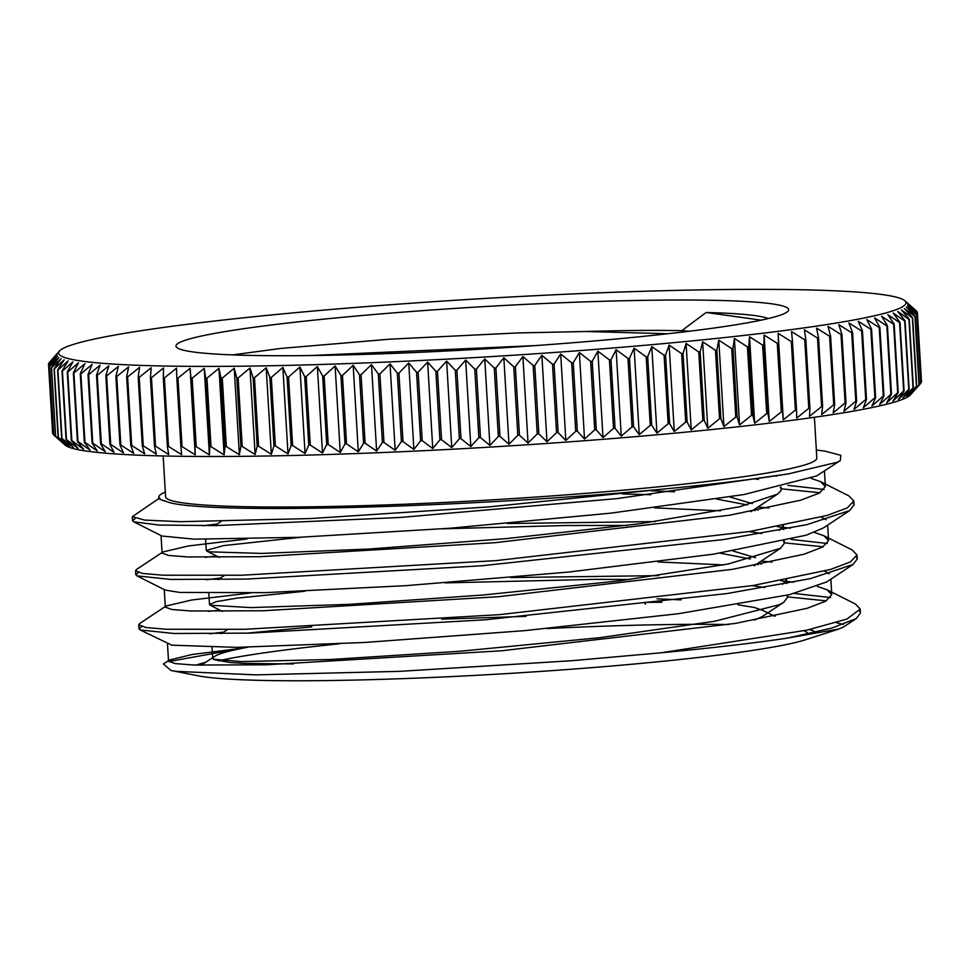 <?xml version="1.0" encoding="UTF-8"?>
<svg xmlns="http://www.w3.org/2000/svg" width="970" height="970" viewBox="0 0 970 970"><rect width="100%" height="100%" fill="white"/><g stroke="black" fill="none" stroke-linecap="round" stroke-linejoin="round"><path stroke-width="1.45" d="M768.252 318.56A288.769 19.885 -3.4 0 0 706.184 312.486A808.374 264.483 -29.3 0 0 681.898 330.673A261.245 17.981 -3.4 0 0 585.783 331.497L517.725 332.94L389.588 339.197L280.415 348.472L232.558 354.899M191.878 351.77A306.872 21.122 176.6 0 1 178.347 348.472A306.872 21.122 176.6 0 1 481.071 306.787A306.872 21.122 176.6 0 1 786.597 312.328A306.872 21.122 176.6 0 1 514.076 347.054A306.872 21.122 176.6 0 1 191.878 351.77M243.24 648.093L191.999 654.52L169.386 660.036L163.421 663.989L170.975 670.488L176.225 671.361L256.007 674.865L399.652 671.349L571.754 660.715L661.006 652.798A360.561 24.82 -3.4 0 0 787.64 638.078L838.868 628.996L843.403 627.081L856.255 618.569L860.451 613.004L859.687 611.064M838.868 628.996L805.694 639.703A314.935 21.679 176.6 0 1 512.111 673.265A314.935 21.679 176.6 0 1 203.506 676.708A314.935 21.679 176.6 0 1 198.147 675.799L171.981 670.67M196.098 665.117A314.935 21.679 176.6 0 1 205.47 662.389M809.501 629.591A314.935 21.679 176.6 0 1 815.358 632.27M242.949 648.154L168.707 661.576M843.33 624.45L836.443 622.679M816.34 450.019L825.021 451.123L840.808 455.306L840.323 460.58L837.219 462.241L788.646 473.833A360.561 24.82 176.6 0 1 667.505 488.674C473.008 507.722 198.486 515.082 166.67 501.587A333.025 22.928 176.6 0 1 158.765 497.161A333.025 22.928 176.6 0 1 165.324 492.142M814.4 417.282L816.825 458.07A326.187 22.455 176.6 0 1 544.279 496.47A326.187 22.455 176.6 0 1 182.469 502.824A326.187 22.455 176.6 0 1 165.591 496.761L163.166 455.973M807.913 633.943A306.872 21.122 -3.4 0 0 805.573 631.591L803.948 630.791M728.543 624.547A306.872 21.122 -3.4 0 0 546.983 628.56M339.124 643.837A306.872 21.122 -3.4 0 0 218.177 660.909M293.413 663.929L244.792 663.407L230.096 662.51L214.055 659.588M213.764 659.406L212.915 658.048A288.769 19.885 176.6 0 1 214.637 656.411A288.769 19.885 176.6 0 1 247.956 647.196M645.584 604.189A808.374 307.284 -169.7 0 0 644.128 602.406A261.245 17.981 176.6 0 1 661.94 602.249M737.976 604.795L754.587 607.523L762.953 610.542M786.767 595.301L787.591 597.265L783.748 602.334L762.311 616.532L754.49 620.109M661.006 652.798L806.894 630.16L846.907 619.066L860.232 609.039L855.431 604.031L827.168 589.821L817.443 586.45M830.575 597.568L794.381 593.47M219.899 610.118L208.259 611.391M250.139 593.034L191.696 600.006L166.125 605.995L139.741 623.467L138.758 624.777L145.9 627.517L166.5 629.263L244.828 629.287L499.356 614.665L753.059 585.528L830.381 569.475L850.496 561.921L856.983 554.986L852.133 549.942L823.882 535.731L814.266 532.397M827.361 543.515L791.144 539.417M216.71 556.065L205.046 557.338M246.974 538.98L188.386 545.964L162.899 551.966L136.515 569.438L135.521 570.736L142.675 573.464L163.312 575.21L241.639 575.234L496.143 560.611L749.834 531.475L827.143 515.422L847.307 507.868L853.782 500.944L848.871 495.888L820.62 481.666L811.065 478.343M824.173 489.462L787.895 485.364M159.723 497.913L132.344 516.683L144.675 520.09L180.311 521.69L310.57 518.562L488.674 506.922L667.505 488.674M169.386 660.036L168.537 661.164L175.061 663.565L194.133 665.044L266.423 664.802L501.514 650.785L735.769 623.358L807.222 608.275L825.737 601.17L831.787 594.634L827.168 589.821M793.678 582.218L780.607 580.739M658.715 575.634L510.656 577.55M166.125 605.995L165.3 607.111L171.872 609.512L190.908 610.991L263.234 610.76L498.289 596.732L732.592 569.317L803.997 554.222L822.56 547.116L828.55 540.593L823.882 535.731M790.441 528.165L777.394 526.686M655.502 521.581L507.395 523.509M162.899 551.966L162.063 553.07L168.659 555.458L187.719 556.938L260.033 556.707L495.076 542.691L729.367 515.264L800.759 500.18L819.371 493.063L825.349 486.54L820.62 481.666M159.25 498.289L158.874 499.016L166.67 501.587M787.64 638.078L831.945 628.026L856.255 618.569M826.319 600.842L787.543 596.902M141.632 626.596L139.013 628.742L140.165 629.942L173.921 633.483L249.981 633.119L485.23 619.806L726.979 593.567L810.459 578.617L853.054 564.479L857.274 558.95L856.486 556.974M823.142 546.789L784.342 542.848M138.383 572.542L135.812 574.689L136.976 575.877L170.562 579.429L246.513 579.078L481.641 565.789L723.474 539.562L806.991 524.625L849.756 510.487L854.036 504.897L853.285 502.945M819.929 492.748L781.153 488.795M135.157 518.501L132.55 520.647L133.702 521.812L159.153 525.073L215.983 525.582L399.701 517.495L617.272 498.58L788.634 473.833M525.946 616.362L441.702 619.163M311.734 626.899L246.647 633.204M782.547 584.376L786.537 579.611M723.693 564.904L657.89 561.933M779.359 530.323L783.311 525.57L783.59 529.511M720.48 510.85L654.665 507.88M776.17 476.27L777.115 475.615M534.919 345.611L309.782 355.566M706.184 312.486L761.147 320.161M754.563 478.792L758.443 479.459M780.341 487.195L781.202 489.159L780.802 490.881L777.406 494.179L739.625 506.789L640.37 523.679L506.498 538.592L369.618 548.996L262.033 553.421L209.156 551.833L206.27 550.439L223.512 545.601L301.658 537.186M442.041 528.832L565.777 525.51L627.093 525.437M749.107 531.596L761.632 533.512M783.542 541.248L784.39 543.212L780.607 548.244L728.227 563.994L620.424 580.739L483.472 594.986L349.697 604.334L250.684 607.608L210.138 605.195L209.459 604.492L216.346 601.63L236.813 598.163L304.968 591.227M445.206 582.885L594.198 579.369L630.318 579.49M752.32 585.65L764.821 587.553M783.748 602.334L779.65 604.589L714.902 621.212L599.46 637.714L460.556 651.197L331.012 659.479L241.397 661.588L213.376 659.248L212.915 658.048M758.006 563.206L758.103 564.795L757.655 563.437M750.392 559.011L720.031 553.155M754.793 509.153L754.89 510.741L754.43 509.395M747.203 504.958L716.794 499.101M650.87 494.712L622.74 493.972M667.918 333.741L585.783 331.497M680.988 599.872L657.054 598.842M755.569 557.653L733.053 551.033M752.368 503.612L729.864 496.979M674.526 491.778L650.664 490.735M689.258 331.243L681.898 330.673M840.323 460.58L816.619 475.93L743.978 494.542L611.051 513.13L449.728 528.25L298.699 537.319L194.194 539.162L161.966 536.034L133.702 521.812M203.179 525.716L217.328 523.982M757.885 507.104L768.846 507.977M821.36 517.046L826.003 519.799M849.756 510.487L823.385 527.947L806.264 535.185L713.532 554.161L568.578 572.07L406.187 585.65L265.307 592.658L179.741 592.428L165.227 590.099L136.976 575.877M206.416 579.757L220.542 578.035M761.098 561.157L772.035 562.018M824.548 571.1L829.192 573.852M853.054 564.479L826.67 581.951L789.495 594.659L678.576 613.695L524.6 630.645L364.514 642.479L236.692 647.366L171.823 645.171L140.165 629.942M209.605 633.81L223.767 632.088M774.072 615.974L775.224 616.071M78.036 448.346A1632.692 1417.764 79.7 0 1 66.481 439.568L62.407 371.098A1632.692 1417.764 79.7 0 1 72.908 361.871A1632.692 801.887 88.8 0 0 67.257 372.007L71.331 440.465A1632.692 801.887 88.8 0 0 78.036 448.346M69.343 446.297A1632.692 1340.176 80.9 0 1 58.382 437.409L54.308 368.952A1632.692 1340.176 80.9 0 1 64.202 359.809A1632.692 925.744 89.3 0 0 57.594 369.97L61.668 438.428A1632.692 925.744 89.3 0 0 69.343 446.297M64.008 443.993A1632.692 1251.797 81.9 0 1 53.726 435.009L49.664 366.551A1632.692 1251.797 81.9 0 1 58.867 357.518A1632.692 1042.144 89.9 0 0 51.361 367.678L55.423 436.136A1632.692 1042.144 89.9 0 0 64.008 443.993M52.562 432.39L48.5 363.92A1632.692 1153.342 82.7 0 1 56.951 354.996A1632.692 1150.165 90.5 0 0 48.597 365.156L52.671 433.614A435.275 29.973 176.6 0 0 52.707 433.723L48.645 365.266A1632.692 1203.782 82.3 0 1 57.485 356.281A1632.692 1097.264 90.2 0 0 49.543 366.442L53.605 434.912A435.275 29.973 176.6 0 0 53.677 434.972A435.275 29.973 176.6 0 0 53.726 435.009M59.534 350.97A424.423 29.221 176.6 0 1 480.587 298.712A424.423 29.221 176.6 0 1 904.877 300.748A424.423 29.221 176.6 0 1 565.777 351.637A424.423 29.221 176.6 0 1 80.607 360.937A424.423 29.221 176.6 0 1 59.534 350.97L49.882 361.798A1632.692 1248.911 91.3 0 0 49.337 362.416A435.275 29.973 176.6 0 0 49.227 362.537A1632.692 1100.574 83 0 1 57.279 353.662A1632.692 1200.751 90.9 0 0 48.524 363.811A435.275 29.973 176.6 0 0 48.5 363.92M920.663 383.417A1632.692 1248.911 -88.7 0 1 920.118 384.047A1632.692 1248.911 -88.7 0 1 911.545 393.565A1632.692 1045.599 -96.7 0 0 919.16 384.738L915.098 316.281A1632.692 1045.599 -96.7 0 0 906.404 307.09A1632.692 1248.911 -88.7 0 1 916.601 314.959L920.663 383.417A435.275 29.973 176.6 0 0 920.772 383.308L916.698 314.838A1632.692 1100.574 -97 0 0 907.593 305.695A1632.692 1200.751 -89.1 0 1 917.402 313.565L921.476 382.034A435.275 29.973 176.6 0 0 921.5 381.913L917.438 313.455A1632.692 1153.342 -97.3 0 0 907.908 304.362A1632.692 1150.165 -89.5 0 1 917.329 312.219L917.402 313.431M906.623 396.475A1632.692 929.43 -96.1 0 0 913.352 387.745L909.278 319.288A1632.692 929.43 -96.1 0 0 901.494 309.988A1632.692 1337.618 -87.7 0 1 912.37 317.881L916.444 386.351A1632.692 1337.618 -87.7 0 1 906.623 396.475M898.329 399.531A1632.692 805.791 -95.6 0 0 904.101 390.91L900.027 322.452A1632.692 805.791 -95.6 0 0 893.2 313.055A1632.692 1415.545 -86.5 0 1 904.695 320.985L908.757 389.443A1632.692 1415.545 -86.5 0 1 898.329 399.531M886.738 402.732A1632.692 675.654 -95.2 0 0 891.491 394.208L887.429 325.75A1632.692 675.654 -95.2 0 0 881.597 316.256A1632.692 1482.075 -84.8 0 1 893.612 324.222L897.674 392.68A1632.692 1482.075 -84.8 0 1 886.738 402.732M871.921 406.042A1632.692 540.084 -94.8 0 0 875.631 397.603L871.557 329.145A1632.692 540.084 -94.8 0 0 866.78 319.566A1632.692 1536.674 -82.3 0 1 879.232 327.569L883.294 396.039A1632.692 1536.674 -82.3 0 1 871.921 406.042M854.012 409.437A1632.692 400.161 -94.4 0 0 856.631 401.083L852.569 332.613A1632.692 400.161 -94.4 0 0 848.871 322.949A1632.692 1578.905 -78.2 0 1 861.651 331.012L865.725 399.482A1632.692 1578.905 -78.2 0 1 854.012 409.437M833.157 412.868A1632.692 257.026 -94 0 0 834.673 404.611L830.599 336.141A1632.692 257.026 -94 0 0 828.016 326.393A1632.692 1608.418 -70.1 0 1 841.026 334.529L845.1 402.986A1632.692 1608.418 -70.1 0 1 833.157 412.868M809.513 416.348A1632.692 111.805 -93.7 0 0 809.901 408.152L805.827 339.682A1632.692 111.805 -93.7 0 0 804.385 329.861A1632.692 1624.98 -48.4 0 1 817.516 338.057L821.59 406.527A1632.692 1624.98 -48.4 0 1 809.513 416.348M783.287 419.816A1632.692 34.302 -93.3 0 1 782.535 411.692L778.461 343.222A1632.692 34.302 -93.3 0 1 778.146 333.328L783.287 419.816A1632.692 1628.46 13.6 0 0 795.388 410.067L791.314 341.61A1632.692 1628.46 13.6 0 0 778.146 333.328M754.672 423.247A1632.692 180.141 -93 0 1 752.793 415.184L748.719 346.726A1632.692 180.141 -93 0 1 749.531 336.772L754.672 423.247A1632.692 1618.833 54.9 0 0 766.7 413.596L762.638 345.126A1632.692 1618.833 54.9 0 0 749.531 336.772M723.911 426.63A1632.692 324.526 -92.6 0 1 720.904 418.628L716.83 350.158A1632.692 324.526 -92.6 0 1 718.77 340.155L723.911 426.63A1632.692 1596.159 67.9 0 0 735.769 417.064L731.695 348.594A1632.692 1596.159 67.9 0 0 718.77 340.155M691.234 429.928A1632.692 466.291 -92.2 0 1 687.136 421.962L683.062 353.504A1632.692 466.291 -92.2 0 1 686.105 343.441L691.234 429.928A1632.692 1560.645 73.6 0 0 702.826 420.446L698.764 351.989A1632.692 1560.645 73.6 0 0 686.105 343.441M656.932 433.117A1632.692 604.31 -91.8 0 1 651.755 425.187L647.693 356.73A1632.692 604.31 -91.8 0 1 651.791 346.629L656.932 433.117A1632.692 1512.569 76.8 0 0 668.16 423.732L664.086 355.262A1632.692 1512.569 76.8 0 0 651.791 346.629M621.261 436.161A1632.692 737.467 -91.4 0 1 615.053 428.267L610.979 359.809A1632.692 737.467 -91.4 0 1 616.12 349.685L621.261 436.161A1632.692 1452.308 78.9 0 0 632.016 426.873L627.954 358.415A1632.692 1452.308 78.9 0 0 616.12 349.685M584.51 439.046A1632.692 864.682 -90.9 0 1 577.32 431.177L573.246 362.719A1632.692 864.682 -90.9 0 1 579.381 352.571L584.51 439.046A1632.692 1380.359 80.3 0 0 594.719 429.868L590.657 361.41A1632.692 1380.359 80.3 0 0 579.381 352.571M546.983 441.75A1632.692 984.938 -90.4 0 1 538.847 433.893L534.785 365.435A1632.692 984.938 -90.4 0 1 541.854 355.275L546.983 441.75A1632.692 1297.29 81.4 0 0 556.55 432.668L552.488 364.211A1632.692 1297.29 81.4 0 0 541.854 355.275M508.983 444.248A1632.692 1097.264 -89.8 0 1 499.974 436.391L495.9 367.933A1632.692 1097.264 -89.8 0 1 503.842 357.772L508.983 444.248A1632.692 1203.782 82.3 0 0 517.822 435.275L513.76 366.818A1632.692 1203.782 82.3 0 0 503.842 357.772M470.802 446.527A1632.692 1200.751 -89.1 0 1 460.98 438.658L456.918 370.188A1632.692 1200.751 -89.1 0 1 465.661 360.04L470.802 446.527A1632.692 1100.574 83 0 0 478.853 437.652L474.779 369.182A1632.692 1100.574 83 0 0 465.661 360.04M432.765 448.552A1632.692 1294.562 -88.2 0 1 422.217 440.671L418.143 372.201A1632.692 1294.562 -88.2 0 1 427.624 362.077L432.765 448.552A1632.692 988.503 83.6 0 0 439.943 439.774L435.87 371.316A1632.692 988.503 83.6 0 0 427.624 362.077M395.154 450.322A1632.692 1377.97 -87.2 0 1 383.962 442.405L379.888 373.947A1632.692 1377.97 -87.2 0 1 390.025 363.835L395.154 450.322A1632.692 868.489 84.1 0 0 401.41 441.641L397.336 373.183A1632.692 868.489 84.1 0 0 390.025 363.835M358.306 451.814A1632.692 1450.271 -85.7 0 1 346.532 443.86L342.471 375.402A1632.692 1450.271 -85.7 0 1 353.165 365.326L358.306 451.814A1632.692 741.468 84.6 0 0 363.568 443.229L359.494 374.772A1632.692 741.468 84.6 0 0 353.165 365.326M322.489 453.014A1632.692 1510.896 -83.7 0 1 310.242 445.024L306.18 376.566A1632.692 1510.896 -83.7 0 1 317.348 366.539L322.489 453.014A1632.692 608.481 85 0 0 326.72 444.527L322.646 376.069A1632.692 608.481 85 0 0 317.348 366.539M287.993 453.924A1632.692 1559.36 -80.5 0 1 275.371 445.885L271.309 377.415A1632.692 1559.36 -80.5 0 1 282.864 367.436L287.993 453.924A1632.692 470.595 85.4 0 0 291.158 445.533L287.096 377.063A1632.692 470.595 85.4 0 0 282.864 367.436M255.11 454.53A1632.692 1595.262 -74.9 0 1 242.209 446.43L238.147 377.961A1632.692 1595.262 -74.9 0 1 249.981 368.042L255.11 454.53A1632.692 328.927 85.8 0 0 257.183 446.212L253.121 377.754A1632.692 328.927 85.8 0 0 249.981 368.042M224.106 454.821A1632.692 1618.324 -62.3 0 1 211.023 446.661L206.95 378.191A1632.692 1618.324 -62.3 0 1 218.965 368.345L224.106 454.821A1632.692 184.603 86.2 0 0 225.052 446.588L220.99 378.13A1632.692 184.603 86.2 0 0 218.965 368.345M195.212 454.809A1632.692 1628.363 -22.5 0 1 182.045 446.564L177.983 378.106A1632.692 1628.363 -22.5 0 1 190.084 368.321L195.212 454.809A1632.692 38.788 86.5 0 0 195.031 446.649L190.969 378.179A1632.692 38.788 86.5 0 0 190.084 368.321M168.683 454.481A1632.692 1625.284 40.4 0 1 155.527 446.164L151.465 377.694A1632.692 1625.284 40.4 0 1 163.542 367.994A1632.692 107.33 86.9 0 0 163.299 377.924L167.361 446.382A1632.692 107.33 86.9 0 0 168.683 454.481M144.712 453.839A1632.692 1609.121 62.9 0 1 131.69 445.436L127.616 376.978A1632.692 1609.121 62.9 0 1 139.583 367.363A1632.692 252.588 87.2 0 0 138.201 377.342L142.275 445.812A1632.692 252.588 87.2 0 0 144.712 453.839M123.505 452.905A1632.692 1579.997 71.2 0 1 110.701 444.405L106.639 375.948A1632.692 1579.997 71.2 0 1 118.376 366.417A1632.692 395.808 87.6 0 0 115.891 376.457L119.953 444.915A1632.692 395.808 87.6 0 0 123.505 452.905M105.233 451.668A1632.692 1538.153 75.4 0 1 92.744 443.084L88.682 374.614A1632.692 1538.153 75.4 0 1 100.092 365.181A1632.692 535.84 88 0 0 96.527 375.257L100.589 443.726A1632.692 535.84 88 0 0 105.233 451.668M90.04 450.141A1632.692 1483.93 78 0 1 77.964 441.459L73.902 373.001A1632.692 1483.93 78 0 1 84.899 363.665A1632.692 671.567 88.4 0 0 80.267 373.777L84.341 442.235A1632.692 671.567 88.4 0 0 90.04 450.141M97.242 450.941A1632.692 1512.569 76.8 0 1 84.948 442.308L80.886 373.838A1632.692 1512.569 76.8 0 1 92.101 364.465A1632.692 604.31 88.2 0 0 88.003 374.553L92.065 443.023A1632.692 604.31 88.2 0 0 97.242 450.941M113.999 452.323A1632.692 1560.645 73.6 0 1 101.341 443.787L97.267 375.317A1632.692 1560.645 73.6 0 1 108.858 365.836A1632.692 466.291 87.8 0 0 105.827 375.899L109.889 444.357A1632.692 466.291 87.8 0 0 113.999 452.323M133.751 453.402A1632.692 1596.159 67.9 0 1 120.826 444.963L116.752 376.493A1632.692 1596.159 67.9 0 1 128.622 366.927A1632.692 324.526 87.4 0 0 126.682 376.942L130.756 445.4A1632.692 324.526 87.4 0 0 133.751 453.402M156.364 454.202A1632.692 1618.833 54.9 0 1 143.269 445.836L139.195 377.378A1632.692 1618.833 54.9 0 1 151.223 367.715A1632.692 180.141 87 0 0 150.423 377.669L154.485 446.139A1632.692 180.141 87 0 0 156.364 454.202M181.645 454.675A1632.692 1628.46 13.6 0 1 168.465 446.406L164.403 377.936A1632.692 1628.46 13.6 0 1 176.504 368.2A1632.692 34.302 86.7 0 0 176.831 378.094L180.893 446.552A1632.692 34.302 86.7 0 0 181.645 454.675M209.387 454.845A1632.692 1624.98 -48.4 0 1 196.243 446.649L192.169 378.191A1632.692 1624.98 -48.4 0 1 204.246 368.37L209.387 454.845A1632.692 111.805 86.3 0 0 209.762 446.661L205.701 378.191A1632.692 111.805 86.3 0 0 204.246 368.37M239.36 454.712A1632.692 1608.418 -70.1 0 1 226.349 446.588L222.288 378.118A1632.692 1608.418 -70.1 0 1 234.219 368.236L239.36 454.712A1632.692 257.026 86 0 0 240.875 446.442L236.801 377.985A1632.692 257.026 86 0 0 234.219 368.236M271.333 454.263A1632.692 1578.905 -78.2 0 1 258.566 446.2L254.492 377.73A1632.692 1578.905 -78.2 0 1 266.204 367.788L271.333 454.263A1632.692 400.161 85.6 0 0 273.964 445.909L269.89 377.451A1632.692 400.161 85.6 0 0 266.204 367.788M305.053 453.511A1632.692 1536.674 -82.3 0 1 292.613 445.497L288.551 377.027A1632.692 1536.674 -82.3 0 1 299.924 367.024L305.053 453.511A1632.692 540.084 85.2 0 0 308.763 445.072L304.689 376.603A1632.692 540.084 85.2 0 0 299.924 367.024M340.24 452.444A1632.692 1482.075 -84.8 0 1 328.224 444.478L324.162 376.02A1632.692 1482.075 -84.8 0 1 335.111 365.969L340.24 452.444A1632.692 675.654 84.8 0 0 345.005 443.92L340.931 375.463A1632.692 675.654 84.8 0 0 335.111 365.969M376.615 451.099A1632.692 1415.545 -86.5 0 1 365.12 443.169L361.058 374.711A1632.692 1415.545 -86.5 0 1 371.486 364.623L376.615 451.099A1632.692 805.791 84.4 0 0 382.386 442.478L378.312 374.008A1632.692 805.791 84.4 0 0 371.486 364.623M413.887 449.474A1632.692 1337.618 -87.7 0 1 402.999 441.568L398.937 373.111A1632.692 1337.618 -87.7 0 1 408.746 362.986L413.887 449.474A1632.692 929.43 83.9 0 0 420.604 440.744L416.542 372.286A1632.692 929.43 83.9 0 0 408.746 362.986M451.741 447.57A1632.692 1248.911 -88.7 0 1 441.556 439.701L437.482 371.231A1632.692 1248.911 -88.7 0 1 446.612 361.095L451.741 447.57A1632.692 1045.599 83.3 0 0 459.368 438.743L455.294 370.285A1632.692 1045.599 83.3 0 0 446.612 361.095M489.899 445.412A1632.692 1150.165 -89.5 0 1 480.477 437.555L476.403 369.097A1632.692 1150.165 -89.5 0 1 484.757 358.936L489.899 445.412A1632.692 1153.342 82.7 0 0 498.35 436.488L494.276 368.03A1632.692 1153.342 82.7 0 0 484.757 358.936M528.032 443.035A1632.692 1042.144 -90.1 0 1 519.447 435.166L515.373 366.708A1632.692 1042.144 -90.1 0 1 522.891 356.548L528.032 443.035A1632.692 1251.797 81.9 0 0 537.234 434.002L533.173 365.532A1632.692 1251.797 81.9 0 0 522.891 356.548M565.825 440.428A1632.692 925.744 -90.7 0 1 558.15 432.559L554.088 364.102A1632.692 925.744 -90.7 0 1 560.696 353.941L565.825 440.428A1632.692 1340.176 80.9 0 0 575.719 431.298L571.657 362.828A1632.692 1340.176 80.9 0 0 560.696 353.941M603 437.628A1632.692 801.887 -91.2 0 1 596.295 429.746L592.221 361.289A1632.692 801.887 -91.2 0 1 597.872 351.152L603 437.628A1632.692 1417.764 79.7 0 0 613.501 428.388L609.427 359.931A1632.692 1417.764 79.7 0 0 597.872 351.152M639.254 434.657A1632.692 671.567 -91.6 0 1 633.555 426.751L629.481 358.282A1632.692 671.567 -91.6 0 1 634.113 348.182L639.254 434.657A1632.692 1483.93 78 0 0 650.252 425.321L646.19 356.863A1632.692 1483.93 78 0 0 634.113 348.182M674.271 431.529A1632.692 535.84 -92 0 1 669.627 423.599L665.565 355.129A1632.692 535.84 -92 0 1 669.13 345.053L674.271 431.529A1632.692 1538.153 75.4 0 0 685.693 422.108L681.619 353.638A1632.692 1538.153 75.4 0 0 669.13 345.053M707.797 428.291A1632.692 395.808 -92.4 0 1 704.232 420.313L700.17 351.843A1632.692 395.808 -92.4 0 1 702.656 341.816L707.797 428.291A1632.692 1579.997 71.2 0 0 719.534 418.761L715.46 350.303A1632.692 1579.997 71.2 0 0 702.656 341.816M739.54 424.945A1632.692 252.588 -92.8 0 1 737.103 416.918L733.029 348.448A1632.692 252.588 -92.8 0 1 734.399 338.469L739.54 424.945A1632.692 1609.121 62.9 0 0 751.507 415.33L747.433 346.872A1632.692 1609.121 62.9 0 0 734.399 338.469M769.259 421.538A1632.692 107.33 -93.1 0 1 767.949 413.438L763.875 344.98A1632.692 107.33 -93.1 0 1 764.117 335.05L769.259 421.538A1632.692 1625.284 40.4 0 0 781.347 411.838L777.273 343.368A1632.692 1625.284 40.4 0 0 764.117 335.05M796.709 418.082A1632.692 38.788 -93.5 0 0 796.528 409.922L792.466 341.464A1632.692 38.788 -93.5 0 0 791.568 331.594A1632.692 1628.363 -22.5 0 1 804.748 339.839L808.81 408.297A1632.692 1628.363 -22.5 0 1 796.709 418.082M821.675 414.602A1632.692 184.603 -93.8 0 0 822.621 406.382L818.559 337.912A1632.692 184.603 -93.8 0 0 816.534 328.127A1632.692 1618.324 -62.3 0 1 829.629 336.287L833.691 404.757A1632.692 1618.324 -62.3 0 1 821.675 414.602M843.948 411.147A1632.692 328.927 -94.2 0 0 846.01 402.841L841.948 334.371A1632.692 328.927 -94.2 0 0 838.807 324.671A1632.692 1595.262 -74.9 0 1 851.708 332.758L855.782 401.228A1632.692 1595.262 -74.9 0 1 843.948 411.147M863.348 407.727A1632.692 470.595 -94.6 0 0 866.513 399.337L862.451 330.867A1632.692 470.595 -94.6 0 0 858.207 321.252A1632.692 1559.36 -80.5 0 1 870.83 329.291L874.904 397.748A1632.692 1559.36 -80.5 0 1 863.348 407.727M879.729 404.381A1632.692 608.481 -95 0 0 883.961 395.893L879.887 327.436A1632.692 608.481 -95 0 0 874.588 317.893A1632.692 1510.896 -83.7 0 1 886.822 325.884L890.896 394.341A1632.692 1510.896 -83.7 0 1 879.729 404.381M892.946 401.119A1632.692 741.468 -95.4 0 0 898.208 392.547L894.146 324.077A1632.692 741.468 -95.4 0 0 887.805 314.644A1632.692 1450.271 -85.7 0 1 899.566 322.586L903.64 391.043A1632.692 1450.271 -85.7 0 1 892.946 401.119M902.9 397.991A1632.692 868.489 -95.9 0 0 909.145 389.309L905.083 320.852A1632.692 868.489 -95.9 0 0 897.759 311.503A1632.692 1377.97 -87.2 0 1 908.963 319.421L913.025 387.879A1632.692 1377.97 -87.2 0 1 902.9 397.991M909.508 394.996A1632.692 988.503 -96.4 0 0 916.686 386.23L912.624 317.76A1632.692 988.503 -96.4 0 0 904.367 308.521A1632.692 1294.562 -88.2 0 1 914.928 316.402L918.99 384.86A1632.692 1294.562 -88.2 0 1 909.508 394.996M917.329 312.219A435.275 29.973 176.6 0 0 917.293 312.11A1632.692 1203.782 -97.7 0 0 907.374 303.077A1632.692 1097.264 -89.8 0 1 916.395 310.933L916.407 311.309M66.251 445.181A1632.692 1297.29 81.4 0 1 55.617 436.245L51.556 367.775A1632.692 1297.29 81.4 0 1 61.11 358.694A1632.692 984.938 89.6 0 0 54.053 368.855L58.115 437.312A1632.692 984.938 89.6 0 0 66.251 445.181M73.271 447.352A1632.692 1380.359 80.3 0 1 61.995 438.525L57.933 370.055A1632.692 1380.359 80.3 0 1 68.142 360.876A1632.692 864.682 89.1 0 0 62.007 371.013L66.069 439.483A1632.692 864.682 89.1 0 0 73.271 447.352M83.638 449.28A1632.692 1452.308 78.9 0 1 71.804 440.55L67.742 372.08A1632.692 1452.308 78.9 0 1 78.497 362.804A1632.692 737.467 88.6 0 0 77.551 364.635A1632.692 737.467 88.6 0 0 73.356 372.929L77.418 441.386A1632.692 737.467 88.6 0 0 82.499 447.861A1632.692 737.467 88.6 0 0 83.638 449.28M84.948 442.308A435.275 29.973 176.6 0 1 84.341 442.235M80.886 373.838A435.275 29.973 176.6 0 1 80.267 373.777M101.341 443.787A435.275 29.973 176.6 0 1 100.589 443.726M97.267 375.317A435.275 29.973 176.6 0 1 96.527 375.257M88.682 374.614A435.275 29.973 176.6 0 1 88.003 374.553M92.744 443.084A435.275 29.973 176.6 0 1 92.065 443.023M120.826 444.963A435.275 29.973 176.6 0 1 119.953 444.915M116.752 376.493A435.275 29.973 176.6 0 1 115.891 376.457M106.639 375.948A435.275 29.973 176.6 0 1 105.827 375.899M110.701 444.405A435.275 29.973 176.6 0 1 109.889 444.357M143.269 445.836A435.275 29.973 176.6 0 1 142.275 445.812M139.195 377.378A435.275 29.973 176.6 0 1 138.201 377.342M127.616 376.978A435.275 29.973 176.6 0 1 126.682 376.942M131.69 445.436A435.275 29.973 176.6 0 1 130.756 445.4M168.465 446.406A435.275 29.973 176.6 0 1 167.361 446.382M164.403 377.936A435.275 29.973 176.6 0 1 163.299 377.924M151.465 377.694A435.275 29.973 176.6 0 1 150.423 377.669M155.527 446.164A435.275 29.973 176.6 0 1 154.485 446.139M196.243 446.649A435.275 29.973 176.6 0 1 195.031 446.649M192.169 378.191A435.275 29.973 176.6 0 1 190.969 378.179M177.983 378.106A435.275 29.973 176.6 0 1 176.831 378.094M182.045 446.564A435.275 29.973 176.6 0 1 180.893 446.552M226.349 446.588A435.275 29.973 176.6 0 1 225.052 446.588M222.288 378.118A435.275 29.973 176.6 0 1 220.99 378.13M206.95 378.191A435.275 29.973 176.6 0 1 205.701 378.191M211.023 446.661A435.275 29.973 176.6 0 1 209.762 446.661M258.566 446.2A435.275 29.973 176.6 0 1 257.183 446.212M254.492 377.73A435.275 29.973 176.6 0 1 253.121 377.754M238.147 377.961A435.275 29.973 176.6 0 1 236.801 377.985M242.209 446.43A435.275 29.973 176.6 0 1 240.875 446.442M292.613 445.497A435.275 29.973 176.6 0 1 291.158 445.533M288.551 377.027A435.275 29.973 176.6 0 1 287.096 377.063M271.309 377.415A435.275 29.973 176.6 0 1 269.89 377.451M275.371 445.885A435.275 29.973 176.6 0 1 273.964 445.909M328.224 444.478A435.275 29.973 176.6 0 1 326.72 444.527M324.162 376.02A435.275 29.973 176.6 0 1 322.646 376.069M306.18 376.566A435.275 29.973 176.6 0 1 304.689 376.603M310.242 445.024A435.275 29.973 176.6 0 1 308.763 445.072M365.12 443.169A435.275 29.973 176.6 0 1 363.568 443.229M361.058 374.711A435.275 29.973 176.6 0 1 359.494 374.772M342.471 375.402A435.275 29.973 176.6 0 1 340.931 375.463M346.532 443.86A435.275 29.973 176.6 0 1 345.005 443.92M402.999 441.568A435.275 29.973 176.6 0 1 401.41 441.641M398.937 373.111A435.275 29.973 176.6 0 1 397.336 373.183M379.888 373.947A435.275 29.973 176.6 0 1 378.312 374.008M383.962 442.405A435.275 29.973 176.6 0 1 382.386 442.478M441.556 439.701A435.275 29.973 176.6 0 1 439.943 439.774M437.482 371.231A435.275 29.973 176.6 0 1 435.87 371.316M418.143 372.201A435.275 29.973 176.6 0 1 416.542 372.286M422.217 440.671A435.275 29.973 176.6 0 1 420.604 440.744M480.477 437.555A435.275 29.973 176.6 0 1 478.853 437.652M476.403 369.097A435.275 29.973 176.6 0 1 474.779 369.182M456.918 370.188A435.275 29.973 176.6 0 1 455.294 370.285M460.98 438.658A435.275 29.973 176.6 0 1 459.368 438.743M519.447 435.166A435.275 29.973 176.6 0 1 517.822 435.275M515.373 366.708A435.275 29.973 176.6 0 1 513.76 366.818M495.9 367.933A435.275 29.973 176.6 0 1 494.276 368.03M499.974 436.391A435.275 29.973 176.6 0 1 498.35 436.488M558.15 432.559A435.275 29.973 176.6 0 1 556.55 432.668M554.088 364.102A435.275 29.973 176.6 0 1 552.488 364.211M534.785 365.435A435.275 29.973 176.6 0 1 533.173 365.532M538.847 433.893A435.275 29.973 176.6 0 1 537.234 434.002M596.295 429.746A435.275 29.973 176.6 0 1 594.719 429.868M592.221 361.289A435.275 29.973 176.6 0 1 590.657 361.41M573.246 362.719A435.275 29.973 176.6 0 1 571.657 362.828M577.32 431.177A435.275 29.973 176.6 0 1 575.719 431.298M633.555 426.751A435.275 29.973 176.6 0 1 632.016 426.873M629.481 358.282A435.275 29.973 176.6 0 1 627.954 358.415M610.979 359.809A435.275 29.973 176.6 0 1 609.427 359.931M615.053 428.267A435.275 29.973 176.6 0 1 613.501 428.388M669.627 423.599A435.275 29.973 176.6 0 1 668.16 423.732M665.565 355.129A435.275 29.973 176.6 0 1 664.086 355.262M647.693 356.73A435.275 29.973 176.6 0 1 646.19 356.863M651.755 425.187A435.275 29.973 176.6 0 1 650.252 425.321M704.232 420.313A435.275 29.973 176.6 0 1 702.826 420.446M700.17 351.843A435.275 29.973 176.6 0 1 698.764 351.989M683.062 353.504A435.275 29.973 176.6 0 1 681.619 353.638M687.136 421.962A435.275 29.973 176.6 0 1 685.693 422.108M737.103 416.918A435.275 29.973 176.6 0 1 735.769 417.064M733.029 348.448A435.275 29.973 176.6 0 1 731.695 348.594M716.83 350.158A435.275 29.973 176.6 0 1 715.46 350.303M720.904 418.628A435.275 29.973 176.6 0 1 719.534 418.761M767.949 413.438A435.275 29.973 176.6 0 1 766.7 413.596M763.875 344.98A435.275 29.973 176.6 0 1 762.638 345.126M748.719 346.726A435.275 29.973 176.6 0 1 747.433 346.872M752.793 415.184A435.275 29.973 176.6 0 1 751.507 415.33M796.528 409.922A435.275 29.973 176.6 0 1 795.388 410.067M792.466 341.464A435.275 29.973 176.6 0 1 791.314 341.61M778.461 343.222A435.275 29.973 176.6 0 1 777.273 343.368M782.535 411.692A435.275 29.973 176.6 0 1 781.347 411.838M822.621 406.382A435.275 29.973 176.6 0 1 821.59 406.527M818.559 337.912A435.275 29.973 176.6 0 1 817.516 338.057M805.827 339.682A435.275 29.973 176.6 0 1 804.748 339.839M809.901 408.152A435.275 29.973 176.6 0 1 808.81 408.297M846.01 402.841A435.275 29.973 176.6 0 1 845.1 402.986M841.948 334.371A435.275 29.973 176.6 0 1 841.026 334.529M830.599 336.141A435.275 29.973 176.6 0 1 829.629 336.287M834.673 404.611A435.275 29.973 176.6 0 1 833.691 404.757M866.513 399.337A435.275 29.973 176.6 0 1 865.725 399.482M862.451 330.867A435.275 29.973 176.6 0 1 861.651 331.012M852.569 332.613A435.275 29.973 176.6 0 1 851.708 332.758M856.631 401.083A435.275 29.973 176.6 0 1 855.782 401.228M883.961 395.893A435.275 29.973 176.6 0 1 883.294 396.039M879.887 327.436A435.275 29.973 176.6 0 1 879.232 327.569M871.557 329.145A435.275 29.973 176.6 0 1 870.83 329.291M875.631 397.603A435.275 29.973 176.6 0 1 874.904 397.748M887.429 325.75A435.275 29.973 176.6 0 1 886.822 325.884M920.118 384.047L910.466 394.863A424.423 29.221 176.6 0 1 542.266 443.763A424.423 29.221 176.6 0 1 85.954 451.014A424.423 29.221 176.6 0 1 65.123 445.084L53.677 434.972M214.637 656.411L201.093 665.262M761.862 609.924L774.557 616.217M860.463 613.004L860.232 609.184M857.25 558.95L857.019 554.986M854.036 504.897L853.806 500.932M139.001 628.742L138.771 624.862M135.788 574.689L135.57 570.93M132.575 520.647L132.344 516.683M205.604 539.332L206.258 550.439M208.817 593.385L209.471 604.492M212.03 647.439L212.685 658.533M781.068 487.025L781.189 489.159M784.269 541.078L784.403 543.212M786.561 579.599L786.803 583.564M787.482 595.131L787.616 597.265M221.33 633.701L227.453 629.639M761.28 564.188L758.588 562.83M218.092 579.648L224.228 575.586M758.079 510.135L755.363 508.765M214.891 525.595L221.014 521.545M222.506 611.427L210.138 605.195M754.211 565.716L780.607 548.244M219.317 557.374L206.962 551.166M751.01 511.651L777.406 494.179M214.2 659.661L213.376 659.248M904.877 300.748L916.323 310.873M158.765 497.161L158.874 499.016M161.044 535.573L162.087 553.058M164.257 589.602L165.3 607.111M167.47 643.68L168.513 661.164M824.452 471.093L825.361 486.54M827.652 525.122L828.574 540.581M830.866 579.175L831.787 594.634"/></g></svg>
